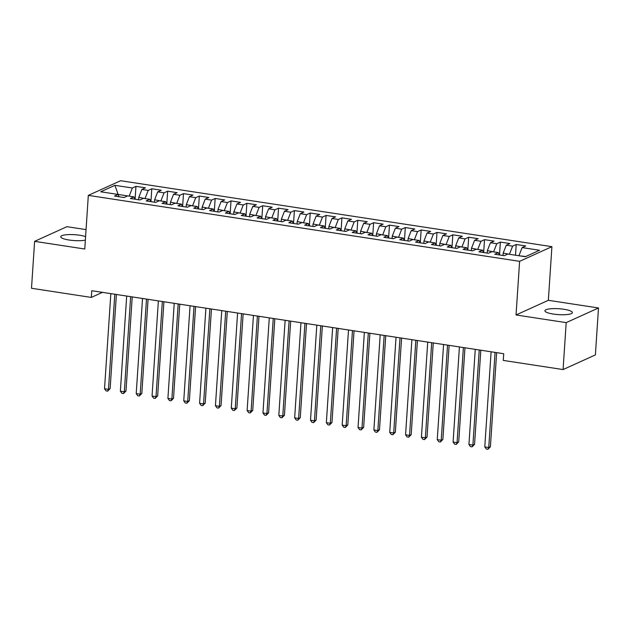 <?xml version="1.0" encoding="UTF-8"?>
<svg xmlns="http://www.w3.org/2000/svg" width="630" height="630" viewBox="0 0 630 630"><rect width="100%" height="100%" fill="white"/><g stroke="black" fill="none" stroke-linecap="round" stroke-linejoin="round"><path stroke-width="0.94" d="M85.585 236.612A13.758 2.945 3.8 0 0 79.734 235.242A13.758 2.945 3.8 0 0 60.732 236.723A13.758 2.945 3.8 0 0 69.182 240.03A13.758 2.945 3.8 0 0 85.357 240.125M553.384 314.071A13.758 2.945 3.8 0 0 572.386 312.59A13.758 2.945 3.8 0 0 563.937 309.283A13.758 2.945 3.8 0 0 544.934 310.771A13.758 2.945 3.8 0 0 553.384 314.071M86.05 229.603L66.922 226.682L34.618 241.345L31.5 288.272L91.311 297.423L102.477 292.359M551.912 246.669L120.637 180.715L88.326 195.379L519.608 261.332L551.912 246.669L548.352 300.305L516.041 314.968L566.189 322.631L598.5 307.968L548.352 300.305M598.5 307.968L595.381 354.903L563.078 369.566L566.189 322.631M118.156 194.56L114.928 185.322L100.69 191.788L118.117 194.449L114.526 196.08L124.031 197.536L127.622 195.906L133.962 196.875L130.363 198.505L139.876 199.962L143.467 198.332L149.806 199.3L146.207 200.931L155.72 202.38L159.311 200.749L165.651 201.718L162.052 203.356L171.565 204.805L175.156 203.175L181.495 204.144L177.896 205.774L187.409 207.231L191 205.6L197.34 206.569L193.741 208.199L203.254 209.648L206.845 208.018L213.184 208.987L209.585 210.625L219.09 212.074L222.689 210.444L229.029 211.412L225.43 213.042L234.935 214.499L238.534 212.869L244.873 213.838L241.274 215.468L250.779 216.917L254.378 215.287L260.718 216.255L257.119 217.893L266.624 219.342L270.223 217.712L276.562 218.681L272.963 220.311L282.468 221.768L286.067 220.138L292.399 221.106L288.808 222.736L298.313 224.193L301.912 222.555L308.243 223.524L304.652 225.162L314.157 226.611L317.756 224.981L324.088 225.95L320.497 227.58L330.002 229.036L333.601 227.406L339.932 228.375L336.341 230.005L345.846 231.462L349.445 229.824L355.777 230.8L352.186 232.431L361.691 233.88L365.29 232.25L371.621 233.218L368.03 234.848L377.535 236.305L381.126 234.675L387.466 235.644L383.875 237.274L393.38 238.731L396.971 237.093L403.31 238.069L399.719 239.699L409.224 241.148L412.815 239.518L419.155 240.487L415.564 242.117L425.069 243.574L428.66 241.944L434.999 242.912L431.408 244.542L440.913 245.999L444.504 244.361L450.844 245.338L447.253 246.968L456.758 248.417L460.349 246.787L466.688 247.755L463.097 249.386L472.602 250.842L476.193 249.212L482.533 250.181L478.942 251.811L488.447 253.268L492.038 251.638L498.377 252.606L494.786 254.236L504.291 255.685L507.882 254.055L525.31 256.725L539.556 250.26L522.128 247.59L525.719 245.96L516.214 244.511L512.623 246.141L506.284 245.172L509.875 243.542L500.37 242.085L496.779 243.716L490.439 242.747L494.03 241.117L484.525 239.66L480.934 241.29L474.595 240.321L478.186 238.691L468.681 237.242L465.09 238.872L458.75 237.904L462.341 236.274L452.836 234.817L449.245 236.447L442.906 235.478L446.497 233.848L436.992 232.391L433.401 234.021L427.061 233.053L430.652 231.423L421.147 229.974L417.556 231.604L411.217 230.635L414.808 229.005L405.303 227.548L401.712 229.178L395.372 228.21L398.963 226.58L389.458 225.123L385.867 226.753L379.528 225.784L383.119 224.154L373.614 222.705L370.023 224.335L363.683 223.366L367.274 221.736L357.769 220.28L354.178 221.91L347.839 220.941L351.43 219.311L341.925 217.854L338.334 219.484L331.994 218.516L335.585 216.885L326.08 215.436L322.489 217.066L316.15 216.098L319.741 214.468L310.236 213.011L306.645 214.641L300.305 213.672L303.904 212.042L294.391 210.585L290.8 212.216L284.461 211.247L288.06 209.617L278.547 208.168L274.956 209.798L268.616 208.829L272.215 207.199L262.702 205.742L259.111 207.372L252.772 206.404L256.371 204.774L246.858 203.317L243.267 204.947L236.927 203.978L240.526 202.348L231.013 200.899L227.422 202.529L221.083 201.561L224.682 199.93L215.169 198.474L211.578 200.104L205.238 199.135L208.837 197.505L199.332 196.048L195.733 197.678L189.394 196.71L192.993 195.079L183.487 193.63L179.889 195.261L173.549 194.292L177.148 192.662L167.643 191.205L164.044 192.835L157.705 191.866L161.304 190.236L151.798 188.779L148.2 190.41L141.868 189.441L145.459 187.811L135.954 186.362L135.096 199.23M114.928 185.322L132.355 187.992L135.954 186.362M138.624 199.765L138.781 197.347L145.105 198.576M141.868 189.441L138.781 197.347M148.2 190.41L145.12 198.316M118.117 194.449L119.038 196.773M154.468 202.191L154.626 199.765L160.949 201.001M157.705 191.866L154.626 199.765M164.044 192.835L160.965 200.734M133.962 196.875L134.883 199.198M170.313 204.616L170.47 202.191L176.794 203.427M173.549 194.292L170.47 202.191M179.889 195.261L176.81 203.159M149.806 199.3L150.727 201.624M186.157 207.034L186.315 204.616L192.638 205.845M189.394 196.71L186.315 204.616M195.733 197.678L192.654 205.585M165.651 201.718L166.572 204.041M201.994 209.459L202.159 207.034L208.475 208.27M205.238 199.135L202.159 207.034M211.578 200.104L208.498 208.002M181.495 204.144L182.416 206.467M217.838 211.885L218.004 209.459L224.319 210.696M221.083 201.561L218.004 209.459M227.422 202.529L224.343 210.428M197.34 206.569L198.261 208.892M233.683 214.302L233.848 211.885L240.164 213.113M236.927 203.978L233.848 211.885M243.267 204.947L240.188 212.853M213.184 208.987L214.105 211.31M249.527 216.728L249.693 214.302L256.008 215.539M252.772 206.404L249.693 214.302M259.111 207.372L256.032 215.271M229.029 211.412L229.95 213.735M265.372 219.153L265.537 216.728L271.853 217.964M268.616 208.829L265.537 216.728M274.956 209.798L271.877 217.696M244.873 213.838L245.794 216.161M281.216 221.579L281.382 219.153L287.697 220.382M284.461 211.247L281.382 219.153M290.8 212.216L287.721 220.122M260.718 216.255L261.639 218.578M297.061 223.996L297.226 221.571L303.542 222.807M300.305 213.672L297.226 221.571M306.645 214.641L303.565 222.54M276.562 218.681L277.483 221.004M312.905 226.422L313.071 223.996L319.386 225.233M316.15 216.098L313.071 223.996M322.489 217.066L319.402 224.965M292.399 221.106L293.328 223.43M328.75 228.848L328.915 226.422L335.231 227.658M331.994 218.516L328.915 226.422M338.334 219.484L335.247 227.391M308.243 223.524L309.173 225.847M344.594 231.265L344.76 228.84L351.075 230.076M347.839 220.941L344.76 228.84M354.178 221.91L351.091 229.808M324.088 225.95L325.017 228.273M360.439 233.691L360.604 231.265L366.92 232.501M363.683 223.366L360.604 231.265M370.023 224.335L366.936 232.234M339.932 228.375L340.861 230.698M376.283 236.116L376.449 233.691L382.764 234.927M379.528 225.784L376.449 233.691M385.867 226.753L382.78 234.659M355.777 230.8L356.706 233.116M392.128 238.534L392.293 236.108L398.609 237.345M395.372 228.21L392.293 236.108M401.712 229.178L398.625 237.077M371.621 233.218L372.55 235.541M407.972 240.959L408.138 238.534L414.453 239.77M411.217 230.635L408.138 238.534M417.556 231.604L414.469 239.502M387.466 235.644L388.395 237.967M423.817 243.385L423.974 240.959L430.298 242.196M427.061 233.053L423.974 240.959M433.401 234.021L430.314 241.928M403.31 238.069L404.24 240.384M439.661 245.802L439.819 243.377L446.142 244.613M442.906 235.478L439.819 243.377M449.245 236.447L446.158 244.345M419.155 240.487L420.084 242.81M455.506 248.228L455.663 245.802L461.987 247.039M458.75 237.904L455.663 245.802M465.09 238.872L462.003 246.771M434.999 242.912L435.928 245.235M471.35 250.653L471.508 248.228L477.831 249.464M474.595 240.321L471.508 248.228M480.934 241.29L477.847 249.196M450.844 245.338L451.773 247.653M487.195 253.071L487.352 250.645L493.676 251.882M490.439 242.747L487.352 250.645M496.779 243.716L493.692 251.614M466.688 247.755L467.61 250.078M503.039 255.496L503.197 253.071L509.52 254.307M506.284 245.172L503.197 253.071M512.623 246.141L509.536 254.04M482.533 250.181L483.454 252.504M519.025 255.764L525.759 256.52M522.128 247.59L519.041 255.496M498.377 252.606L499.299 254.922M563.078 369.566L503.26 360.415L503.709 353.714L91.759 290.721L91.311 297.423M516.041 314.968L519.608 261.332M34.618 241.345L84.766 249.015L88.326 195.379M129.26 196.158L117.739 194.394M132.355 187.992L129.276 195.891M516.214 244.511L515.505 255.221M500.37 242.085L499.511 254.961M484.525 239.66L483.667 252.535M468.681 237.242L467.822 250.11M452.836 234.817L451.978 247.684M436.992 232.391L436.133 245.267M421.147 229.974L420.297 242.841M405.303 227.548L404.452 240.416M389.458 225.123L388.608 237.998M373.614 222.705L372.763 235.573M357.769 220.28L356.919 233.147M341.925 217.854L341.074 230.73M326.08 215.436L325.23 228.304M310.236 213.011L309.385 225.879M294.391 210.585L293.541 223.461M278.547 208.168L277.696 221.036M262.702 205.742L261.852 218.61M246.858 203.317L246.007 216.192M231.013 200.899L230.163 213.767M215.169 198.474L214.318 211.341M199.332 196.048L198.474 208.924M183.487 193.63L182.629 206.498M167.643 191.205L166.785 204.073M151.798 188.779L150.94 201.655M495.07 352.391L488.746 447.513L484.785 446.906L491.109 351.784M496.653 352.635L490.4 446.765L488.746 447.513L487.911 449.284L486.328 449.04L484.785 446.906M490.4 446.765L487.911 449.284M479.225 349.973L472.902 445.087L468.94 444.481L475.264 349.366M480.808 350.209L474.555 444.339L472.902 445.087L472.067 446.859L470.484 446.623L468.94 444.481M474.555 444.339L472.067 446.859M463.381 347.547L457.057 442.669L453.096 442.063L459.42 346.941M464.964 347.791L458.711 441.921L457.057 442.669L456.222 444.441L454.639 444.197L453.096 442.063M458.711 441.921L456.222 444.441M447.536 345.122L441.213 440.244L437.252 439.638L443.575 344.516M449.119 345.366L442.866 439.496L441.213 440.244L440.378 442.016L438.795 441.772L437.252 439.638M442.866 439.496L440.378 442.016M431.692 342.704L425.368 437.819L421.407 437.212L427.731 342.098M433.275 342.94L427.022 437.07L425.368 437.819L424.533 439.59L422.951 439.354L421.407 437.212M427.022 437.07L424.533 439.59M415.847 340.279L409.531 435.401L405.57 434.794L411.886 339.672M417.43 340.523L411.177 434.653L409.531 435.401L408.689 437.173L407.106 436.929L405.57 434.794M411.177 434.653L408.689 437.173M400.003 337.853L393.687 432.975L389.726 432.369L396.042 337.247M401.586 338.097L395.333 432.227L393.687 432.975L392.844 434.747L391.261 434.503L389.726 432.369M395.333 432.227L392.844 434.747M384.158 335.436L377.842 430.55L373.881 429.944L380.197 334.829M385.741 335.672L379.488 429.802L377.842 430.55L377 432.322L375.417 432.085L373.881 429.944M379.488 429.802L377 432.322M368.314 333.01L361.998 428.124L358.037 427.526L364.353 332.404M369.897 333.254L363.644 427.376L361.998 428.124L361.155 429.904L359.572 429.66L358.037 427.526M363.644 427.376L361.155 429.904M352.469 330.585L346.154 425.707L342.192 425.1L348.508 329.978M354.052 330.829L347.799 424.959L346.154 425.707L345.311 427.479L343.728 427.234L342.192 425.1M347.799 424.959L345.311 427.479M336.625 328.159L330.309 423.281L326.348 422.675L332.664 327.561M338.208 328.403L331.955 422.533L330.309 423.281L329.466 425.053L327.884 424.809L326.348 422.675M331.955 422.533L329.466 425.053M320.78 325.741L314.464 420.856L310.503 420.257L316.819 325.135M322.363 325.986L316.11 420.108L314.464 420.856L313.622 422.635L312.039 422.391L310.503 420.257M316.11 420.108L313.622 422.635M304.936 323.316L298.62 418.438L294.659 417.832L300.975 322.71M306.519 323.56L300.266 417.69L298.62 418.438L297.777 420.21L296.195 419.966L294.659 417.832M300.266 417.69L297.777 420.21M289.091 320.891L282.775 416.013L278.814 415.406L285.13 320.292M290.674 321.135L284.421 415.265L282.775 416.013L281.933 417.784L280.35 417.54L278.814 415.406M284.421 415.265L281.933 417.784M273.247 318.473L266.931 413.587L262.97 412.989L269.286 317.866M274.83 318.717L268.577 412.839L266.931 413.587L266.088 415.367L264.505 415.123L262.97 412.989M268.577 412.839L266.088 415.367M257.402 316.047L251.086 411.169L247.125 410.563L253.441 315.441M258.985 316.291L252.732 410.421L251.086 411.169L250.244 412.941L248.661 412.697L247.125 410.563M252.732 410.421L250.244 412.941M241.558 313.622L235.242 408.744L231.281 408.138L237.597 313.023M243.141 313.866L236.888 407.996L235.242 408.744L234.399 410.516L232.816 410.272L231.281 408.138M236.888 407.996L234.399 410.516M225.713 311.204L219.398 406.319L215.436 405.72L221.752 310.598M227.296 311.448L221.043 405.57L219.398 406.319L218.555 408.098L216.972 407.854L215.436 405.72M221.043 405.57L218.555 408.098M209.869 308.779L203.553 403.901L199.592 403.294L205.908 308.172M211.452 309.023L205.199 403.153L203.553 403.901L202.71 405.673L201.127 405.429L199.592 403.294M205.199 403.153L202.71 405.673M194.024 306.353L187.709 401.475L183.747 400.869L190.063 305.755M195.607 306.597L189.354 400.727L187.709 401.475L186.866 403.247L185.283 403.003L183.747 400.869M189.354 400.727L186.866 403.247M178.18 303.936L171.864 399.05L167.903 398.443L174.219 303.329M179.763 304.172L173.51 398.302L171.864 399.05L171.029 400.83L169.439 400.585L167.903 398.443M173.51 398.302L171.029 400.83M162.335 301.51L156.019 396.632L152.058 396.026L158.374 300.904M163.918 301.754L157.665 395.884L156.019 396.632L155.185 398.404L153.594 398.16L152.058 396.026M157.665 395.884L155.185 398.404M146.491 299.085L140.175 394.207L136.214 393.6L142.53 298.478M148.074 299.329L141.821 393.459L140.175 394.207L139.34 395.979L137.749 395.734L136.214 393.6M141.821 393.459L139.34 395.979M130.646 296.667L124.33 391.781L120.369 391.175L126.685 296.061M132.229 296.903L125.976 391.033L124.33 391.781L123.496 393.553L121.905 393.317L120.369 391.175M125.976 391.033L123.496 393.553M114.802 294.241L108.486 389.364L104.525 388.757L110.841 293.635M116.385 294.486L110.132 388.615L108.486 389.364L107.651 391.135L106.061 390.891L104.525 388.757M110.132 388.615L107.651 391.135"/></g></svg>
